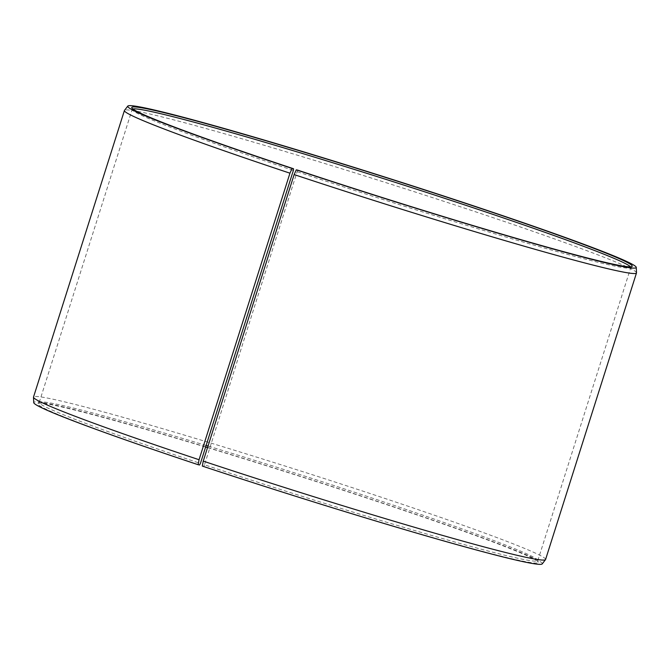 <?xml version="1.0" encoding="UTF-8"?>
<svg xmlns="http://www.w3.org/2000/svg" width="670" height="670" viewBox="0 0 670 670"><rect width="100%" height="100%" fill="white"/><g stroke="black" fill="none" stroke-linecap="round" stroke-linejoin="round"><path stroke-width="0.5" stroke-dasharray="3.35 2.51" d="M297.639 170.121L204.492 464.804A261.534 10.042 17.6 0 0 537.817 560.589A261.534 10.042 17.6 0 0 537.826 560.355A261.534 10.042 17.6 0 0 372.562 498.204A261.534 10.042 17.6 0 0 208.035 446.044M206.117 445.466A261.534 10.042 17.6 0 0 39.363 402.234A261.534 10.042 17.6 0 0 39.229 402.427A261.534 10.042 17.6 0 0 200.405 463.447M132.853 108.976A261.534 10.042 17.6 0 0 132.183 109.411A261.534 10.042 17.6 0 0 132.174 109.645A261.534 10.042 17.6 0 0 293.359 170.44M636.5 272.799A268.603 10.31 17.6 0 0 466.756 208.873A268.603 10.31 17.6 0 0 124.486 110.383M545.581 559.492A268.603 10.31 17.6 0 0 375.853 495.423A268.603 10.31 17.6 0 0 33.517 397.05M542.214 563.906A266.752 10.243 17.6 0 0 373.726 500.155A266.752 10.243 17.6 0 0 33.726 402.603M204.492 464.804L203.663 466.362A262.514 10.075 17.6 0 0 538.245 562.264A262.514 10.075 17.6 0 0 372.361 499.879A262.514 10.075 17.6 0 0 207.533 447.619M205.615 447.041A262.514 10.075 17.6 0 0 37.914 403.549A262.514 10.075 17.6 0 0 199.568 464.997M203.663 466.362L202.306 466.086M297.438 171.796A261.534 10.042 17.6 0 0 630.638 267.766A261.534 10.042 17.6 0 0 630.771 267.573A261.534 10.042 17.6 0 0 630.478 266.828M39.229 402.427L132.183 109.411M132.174 109.645L131.755 107.736M39.363 402.234L37.914 403.549M537.826 560.355L538.245 562.264M630.638 267.766L632.086 266.451M537.817 560.589L630.771 267.573"/><path stroke-width="1" d="M208.035 446.044A261.534 10.042 17.6 0 0 206.117 445.466M293.359 170.44L200.405 463.447L199.568 464.997L198.136 464.704L199.057 459.729L289.951 173.187L292.112 168.463L293.544 168.756L293.359 170.44M630.478 266.828A261.534 10.042 17.6 0 0 465.508 205.196A261.534 10.042 17.6 0 0 132.853 108.976M203.245 461.128A268.603 10.31 17.6 0 0 545.514 559.618L542.214 563.906A266.752 10.243 17.6 0 1 202.306 466.086L203.245 461.128L294.147 174.577L296.274 169.845L297.639 170.121A262.514 10.075 17.6 0 0 632.086 266.451A262.514 10.075 17.6 0 0 466.337 203.638A262.514 10.075 17.6 0 0 131.755 107.736A262.514 10.075 17.6 0 0 293.544 168.756M296.274 169.845A266.752 10.243 17.6 0 0 636.274 267.397A266.752 10.243 17.6 0 0 467.694 203.915A266.752 10.243 17.6 0 0 127.786 106.095A266.752 10.243 17.6 0 0 292.112 168.463M294.147 174.577A268.603 10.31 17.6 0 0 636.483 272.95A268.603 10.31 17.6 0 0 636.5 272.799L636.274 267.397M545.514 559.618A268.603 10.31 17.6 0 0 545.581 559.492L636.483 272.95M207.533 447.619A262.514 10.075 17.6 0 0 205.615 447.041M127.786 106.095L124.486 110.383A268.603 10.31 17.6 0 0 124.419 110.508L33.517 397.05A268.603 10.31 17.6 0 0 33.5 397.201L33.726 402.603A266.752 10.243 17.6 0 0 198.136 464.704M33.5 397.201A268.603 10.31 17.6 0 0 199.057 459.729M124.419 110.508A268.603 10.31 17.6 0 0 289.951 173.187"/></g></svg>
